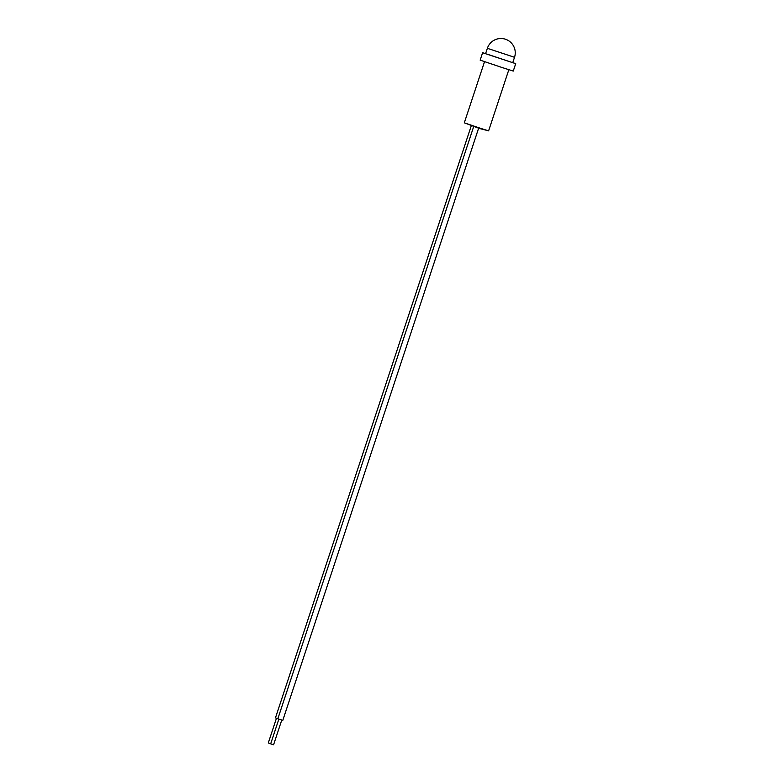 <?xml version="1.0" encoding="UTF-8"?>
<svg xmlns="http://www.w3.org/2000/svg" width="784" height="784" viewBox="0 0 784 784"><rect width="100%" height="100%" fill="white"/><g stroke="black" fill="none" stroke-linecap="round" stroke-linejoin="round"><path stroke-width="1.18" d="M465.696 123.353L479.671 128.566L487.178 130.458M488.471 54.576L512.746 62.681L514.529 57.301A14.308 14.308 0 0 0 505.366 39.2A14.308 14.308 0 0 0 487.364 48.314L514.529 57.301M485.61 53.616L482.611 52.724L480.161 60.133L502.025 67.512L513.265 71.07L515.715 63.661L512.775 62.602M482.611 52.724L515.715 63.661M484.532 61.681L464.304 122.833L480.357 128.262L488.608 130.869L508.836 69.717M282.671 720.398L275.439 717.938L471.272 125.783M268.353 742.987L270.696 743.781M270.745 743.859L273.518 744.78M512.707 56.634L511.687 56.281M485.58 53.704L487.364 48.314M268.285 742.977L276.448 718.291M277.83 718.801L473.683 126.587M282.769 720.437L478.622 128.223M270.676 743.84L278.839 719.163M273.577 744.8L281.74 720.124"/></g></svg>
